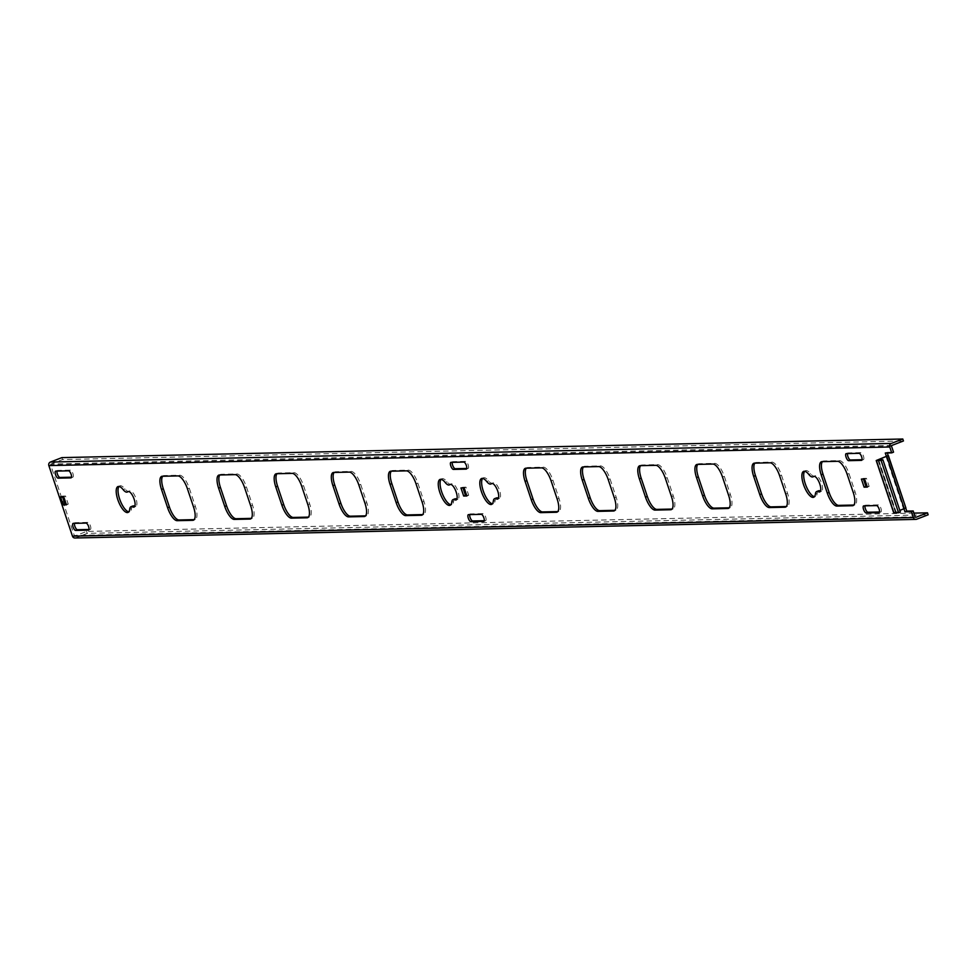 <?xml version="1.0" encoding="UTF-8"?>
<svg xmlns="http://www.w3.org/2000/svg" width="977" height="977" viewBox="0 0 977 977"><rect width="100%" height="100%" fill="white"/><g stroke="black" fill="none" stroke-linecap="round" stroke-linejoin="round"><path stroke-width="0.73" stroke-dasharray="4.88 3.66" d="M891.952 445.402L51.048 464.014A0.696 0.647 88.7 0 0 50.67 464.905L74.276 535.457L915.18 516.845M887.311 452.962L887.092 452.314L893.54 452.168M905.752 508.064L903.859 508.541L886.395 456.332M74.472 523.342A3.749 1.331 68.9 0 1 74.899 522.707A3.749 1.331 68.9 0 1 75.07 522.671L87.845 522.39A3.749 1.331 68.9 0 1 90.434 525.882A3.749 1.331 68.9 0 1 90.373 529.412A3.749 1.331 68.9 0 1 90.214 529.436L88.992 529.473M462.976 487.889L462.756 487.242L465.98 487.169L468.691 495.266L466.652 495.315M864.987 505.842A3.749 1.331 68.9 0 1 865.414 505.207A3.749 1.331 68.9 0 1 865.585 505.17L878.36 504.889A3.749 1.331 68.9 0 1 880.949 508.382A3.749 1.331 68.9 0 1 880.9 511.911A3.749 1.331 68.9 0 1 880.729 511.948L879.508 511.972M847.511 453.584A3.749 1.331 68.9 0 1 847.926 452.937A3.749 1.331 68.9 0 1 848.097 452.913L860.884 452.632A3.749 1.331 68.9 0 1 863.46 456.125A3.749 1.331 68.9 0 1 863.412 459.654A3.749 1.331 68.9 0 1 863.241 459.678L862.019 459.715M863.436 479.035L863.216 478.376L866.428 478.303L869.139 486.399L867.112 486.448M452.241 462.329A3.749 1.331 68.9 0 1 452.669 461.694A3.749 1.331 68.9 0 1 452.839 461.657L465.626 461.376A3.749 1.331 68.9 0 1 468.203 464.869A3.749 1.331 68.9 0 1 468.154 468.398A3.749 1.331 68.9 0 1 467.983 468.435L466.762 468.459M469.729 514.598A3.749 1.331 68.9 0 1 470.157 513.951A3.749 1.331 68.9 0 1 470.328 513.926L483.102 513.633A3.749 1.331 68.9 0 1 485.691 517.138A3.749 1.331 68.9 0 1 485.63 520.656A3.749 1.331 68.9 0 1 485.471 520.692L484.25 520.717M62.528 496.756L62.308 496.096L65.532 496.035L68.243 504.132L66.204 504.181M56.984 471.085A3.749 1.331 68.9 0 1 57.411 470.438A3.749 1.331 68.9 0 1 57.582 470.413L70.356 470.12A3.749 1.331 68.9 0 1 72.945 473.625A3.749 1.331 68.9 0 1 72.896 477.142A3.749 1.331 68.9 0 1 72.725 477.179L71.504 477.203M441.054 479.328A13.873 4.922 68.9 0 1 441.86 478.73A13.873 4.922 68.9 0 1 447.002 481.783A11.101 3.945 -111.1 0 0 451.118 484.226A11.101 3.945 -111.1 0 0 451.569 483.933A8.329 2.955 68.9 0 1 451.911 483.725A8.329 2.955 68.9 0 1 458.03 491.419A8.329 2.955 68.9 0 1 457.908 499.259A8.329 2.955 68.9 0 1 456.833 499.174M454.94 498.844A11.101 3.945 -111.1 0 0 453.572 501.409A13.873 4.922 68.9 0 1 451.85 504.62A13.873 4.922 68.9 0 1 450.849 504.706M804.657 471.28A13.873 4.922 68.9 0 1 805.475 470.682A13.873 4.922 68.9 0 1 810.617 473.735A11.101 3.945 -111.1 0 0 814.72 476.178A11.101 3.945 -111.1 0 0 815.184 475.884A8.329 2.955 68.9 0 1 815.526 475.677A8.329 2.955 68.9 0 1 821.633 483.371A8.329 2.955 68.9 0 1 821.523 491.211A8.329 2.955 68.9 0 1 820.448 491.126M818.555 490.796A11.101 3.945 -111.1 0 0 817.175 493.361A13.873 4.922 68.9 0 1 815.465 496.572A13.873 4.922 68.9 0 1 814.464 496.658M482.601 478.412A13.873 4.922 68.9 0 1 483.42 477.802A13.873 4.922 68.9 0 1 488.561 480.855A11.101 3.945 -111.1 0 0 492.664 483.297A11.101 3.945 -111.1 0 0 493.129 483.017A8.329 2.955 68.9 0 1 493.47 482.809A8.329 2.955 68.9 0 1 499.577 490.503A8.329 2.955 68.9 0 1 499.467 498.343A8.329 2.955 68.9 0 1 498.392 498.258M496.499 497.928A11.101 3.945 -111.1 0 0 495.131 500.493A13.873 4.922 68.9 0 1 493.409 503.692A13.873 4.922 68.9 0 1 492.408 503.79M118.999 486.461A13.873 4.922 68.9 0 1 119.805 485.85A13.873 4.922 68.9 0 1 124.946 488.903A11.101 3.945 -111.1 0 0 129.062 491.346A11.101 3.945 -111.1 0 0 129.514 491.065A8.329 2.955 68.9 0 1 129.856 490.857A8.329 2.955 68.9 0 1 135.974 498.551A8.329 2.955 68.9 0 1 135.852 506.391A8.329 2.955 68.9 0 1 134.777 506.306M132.884 505.976A11.101 3.945 -111.1 0 0 131.516 508.541A13.873 4.922 68.9 0 1 129.794 511.74A13.873 4.922 68.9 0 1 128.793 511.838M822.414 461.645A13.873 4.922 68.9 0 1 823.184 461.071A13.873 4.922 68.9 0 1 823.819 460.949L839.402 460.607A13.873 4.922 68.9 0 1 848.964 473.552L855.083 491.846A13.873 4.922 68.9 0 1 854.887 504.914A13.873 4.922 68.9 0 1 854.264 505.024L853.849 505.036M754.879 463.135A13.873 4.922 68.9 0 1 755.661 462.561A13.873 4.922 68.9 0 1 756.283 462.451L771.867 462.097A13.873 4.922 68.9 0 1 781.441 475.054L787.56 493.336A13.873 4.922 68.9 0 1 787.352 506.404A13.873 4.922 68.9 0 1 786.729 506.526L786.326 506.538M697.737 464.405A13.873 4.922 68.9 0 1 698.518 463.831A13.873 4.922 68.9 0 1 699.153 463.709L714.737 463.367A13.873 4.922 68.9 0 1 724.299 476.312L730.417 494.606A13.873 4.922 68.9 0 1 730.222 507.661A13.873 4.922 68.9 0 1 729.599 507.784L729.184 507.796M640.607 465.663A13.873 4.922 68.9 0 1 641.388 465.101A13.873 4.922 68.9 0 1 642.011 464.979L657.594 464.625A13.873 4.922 68.9 0 1 667.157 477.582L673.275 495.876A13.873 4.922 68.9 0 1 673.08 508.932A13.873 4.922 68.9 0 1 672.457 509.054L672.042 509.066M583.464 466.933A13.873 4.922 68.9 0 1 584.246 466.359A13.873 4.922 68.9 0 1 584.869 466.237L600.452 465.895A13.873 4.922 68.9 0 1 610.014 478.84L616.145 497.134A13.873 4.922 68.9 0 1 615.937 510.202A13.873 4.922 68.9 0 1 615.315 510.312L614.912 510.324M526.322 468.191A13.873 4.922 68.9 0 1 527.104 467.629A13.873 4.922 68.9 0 1 527.727 467.507L543.31 467.165A13.873 4.922 68.9 0 1 552.884 480.11L559.003 498.404A13.873 4.922 68.9 0 1 558.807 511.459A13.873 4.922 68.9 0 1 558.172 511.582L557.769 511.594M391.276 471.183A13.873 4.922 68.9 0 1 392.046 470.609A13.873 4.922 68.9 0 1 392.681 470.499L408.264 470.145A13.873 4.922 68.9 0 1 417.826 483.102L423.945 501.396A13.873 4.922 68.9 0 1 423.749 514.452A13.873 4.922 68.9 0 1 423.126 514.574L422.711 514.586M334.134 472.453A13.873 4.922 68.9 0 1 334.916 471.879A13.873 4.922 68.9 0 1 335.538 471.757L351.122 471.415A13.873 4.922 68.9 0 1 360.684 484.36L366.802 502.654A13.873 4.922 68.9 0 1 366.607 515.709A13.873 4.922 68.9 0 1 365.984 515.832L365.569 515.844M276.992 473.711A13.873 4.922 68.9 0 1 277.773 473.149A13.873 4.922 68.9 0 1 278.396 473.027L293.979 472.673A13.873 4.922 68.9 0 1 303.542 485.63L309.672 503.924A13.873 4.922 68.9 0 1 309.465 516.98A13.873 4.922 68.9 0 1 308.842 517.102L308.439 517.114M219.849 474.981A13.873 4.922 68.9 0 1 220.631 474.407A13.873 4.922 68.9 0 1 221.254 474.285L236.837 473.943A13.873 4.922 68.9 0 1 246.412 486.888L252.53 505.182A13.873 4.922 68.9 0 1 252.335 518.25A13.873 4.922 68.9 0 1 251.712 518.36L251.297 518.372M162.719 476.239A13.873 4.922 68.9 0 1 163.501 475.677A13.873 4.922 68.9 0 1 164.124 475.555L179.707 475.213A13.873 4.922 68.9 0 1 189.269 488.158L195.388 506.452A13.873 4.922 68.9 0 1 195.192 519.508A13.873 4.922 68.9 0 1 194.57 519.63L194.154 519.642M903.969 508.87L886.42 456.296M913.935 513.12L86.587 531.439L75.095 535.872A0.696 0.647 -91.3 0 1 74.276 535.457M887.092 452.314L885.284 453.01M462.756 487.242L460.949 487.938M464.16 487.865L465.98 487.169M468.691 495.266L466.872 495.962M863.216 478.376L861.396 479.072M864.621 478.999L866.428 478.303M869.139 486.399L867.332 487.108M62.308 496.096L60.489 496.805M63.713 496.731L65.532 496.035M68.243 504.132L66.424 504.828M51.048 464.014L62.552 459.581L903.444 440.969M877.798 459.678L895.286 511.948L903.908 508.553M900.391 512.046L895.665 512.143L899.866 510.458M74.936 537.997A2.772 2.577 88.7 0 0 75.754 537.838L87.246 533.393L928.15 514.781M86.587 531.439L87.246 533.393M61.893 457.615L62.552 459.581M895.286 511.948L893.833 512.632M891.561 446.294L50.67 464.905M75.095 535.872L915.596 517.273M90.214 529.436L88.712 530.022M87.845 522.39L86.037 523.086M75.07 522.671L73.251 523.367M865.585 505.17L863.766 505.878M876.552 505.585L878.36 504.889M880.729 511.948L879.227 512.522M848.097 452.913L846.29 453.609M859.064 453.328L860.884 452.632M863.241 459.678L861.738 460.265M467.983 468.435L466.481 469.009M465.626 461.376L463.806 462.072M452.839 461.657L451.032 462.365M485.471 520.692L483.969 521.266M483.102 513.633L481.295 514.342M470.328 513.926L468.508 514.623M72.725 477.179L71.223 477.753M70.356 470.12L68.549 470.829M57.582 470.413L55.774 471.109M451.569 483.933L450.495 484.348M445.182 482.479L447.002 481.783M453.572 501.409L451.753 502.105M815.184 475.884L814.097 476.3M808.797 474.431L810.617 473.735M817.175 493.361L815.368 494.057M493.129 483.017L492.042 483.432M486.741 481.563L488.561 480.855M495.131 500.493L493.312 501.189M129.514 491.065L128.439 491.48M123.126 489.611L124.946 488.903M131.516 508.541L129.697 509.237M854.264 505.024L853.617 505.28M855.083 491.846L853.263 492.542M848.964 473.552L847.144 474.26M839.402 460.607L837.582 461.303M823.819 460.949L821.999 461.657M786.729 506.526L786.082 506.77M787.56 493.336L785.74 494.044M781.441 475.054L779.622 475.75M771.867 462.097L770.059 462.805M756.283 462.451L754.476 463.147M729.599 507.784L728.952 508.04M730.417 494.606L728.598 495.302M724.299 476.312L722.479 477.02M714.737 463.367L712.917 464.063M699.153 463.709L697.334 464.405M672.457 509.054L671.81 509.298M673.275 495.876L671.468 496.572M667.157 477.582L665.337 478.278M657.594 464.625L655.775 465.333M642.011 464.979L640.191 465.675M615.315 510.312L614.667 510.568M616.145 497.134L614.325 497.843M610.014 478.84L608.207 479.548M600.452 465.895L598.632 466.591M584.869 466.237L583.049 466.945M558.172 511.582L557.525 511.826M559.003 498.404L557.183 499.1M552.884 480.11L551.065 480.806M543.31 467.165L541.502 467.861M527.727 467.507L525.919 468.203M423.126 514.574L422.479 514.818M423.945 501.396L422.125 502.093M417.826 483.102L416.007 483.798M408.264 470.145L406.444 470.853M392.681 470.499L390.861 471.195M365.984 515.832L365.337 516.088M366.802 502.654L364.995 503.35M360.684 484.36L358.877 485.068M351.122 471.415L349.302 472.111M335.538 471.757L333.719 472.453M308.842 517.102L308.195 517.346M309.672 503.924L307.853 504.62M303.542 485.63L301.734 486.326M293.979 472.673L292.172 473.381M278.396 473.027L276.589 473.723M251.712 518.36L251.065 518.616M252.53 505.182L250.71 505.891M246.412 486.888L244.592 487.596M236.837 473.943L235.03 474.639M221.254 474.285L219.446 474.993M194.57 519.63L193.922 519.874M195.388 506.452L193.58 507.148M189.269 488.158L187.45 488.854M179.707 475.213L177.887 475.909M164.124 475.555L162.304 476.251M878.653 459.886L896.068 511.924M75.754 537.838L916.658 519.227M886.029 456.503L903.517 508.773M895.714 512.156L878.225 459.886L895.665 512.143M915.791 517.297L74.887 535.909M88.565 530.108L90.373 529.412M73.092 523.403L74.899 522.707M863.607 505.903L865.414 505.207M879.08 512.607L880.9 511.911M846.119 453.646L847.926 452.937M861.592 460.35L863.412 459.654M466.334 469.094L468.154 468.398M450.861 462.39L452.669 461.694M483.823 521.364L485.63 520.656M468.349 514.659L470.157 513.951M71.077 477.851L72.896 477.142M55.604 471.146L57.411 470.438M450.092 484.421L451.911 483.725M450.043 505.317L451.85 504.62M440.041 479.426L441.86 478.73M456.088 499.955L457.908 499.259M813.707 476.373L815.526 475.677M813.646 497.269L815.465 496.572M803.656 471.378L805.475 470.682M819.703 491.907L821.523 491.211M491.651 483.505L493.47 482.809M491.59 504.401L493.409 503.692M481.6 478.51L483.42 477.802M497.647 499.039L499.467 498.343M128.036 491.553L129.856 490.857M127.987 512.449L129.794 511.74M117.985 486.558L119.805 485.85M134.032 507.087L135.852 506.391M853.068 505.61L854.887 504.914M821.376 461.767L823.184 461.071M785.545 507.1L787.352 506.404M753.841 463.269L755.661 462.561M728.402 508.37L730.222 507.661M696.711 464.527L698.518 463.831M671.26 509.628L673.08 508.932M639.569 465.797L641.388 465.101M614.13 510.898L615.937 510.202M582.426 467.055L584.246 466.359M556.988 512.156L558.807 511.459M525.296 468.325L527.104 467.629M421.93 515.148L423.749 514.452M390.238 471.317L392.046 470.609M364.787 516.418L366.607 515.709M333.096 472.575L334.916 471.879M307.657 517.676L309.465 516.98M275.954 473.845L277.773 473.149M250.515 518.946L252.335 518.25M218.824 475.103L220.631 474.407M193.373 520.204L195.192 519.508M161.681 476.373L163.501 475.677"/><path stroke-width="1.47" d="M915.596 517.273L915.999 517.26A0.696 0.647 -91.3 0 1 915.18 516.845L913.202 510.959L906.766 511.105L905.752 508.064M902.797 439.003L891.293 443.436A2.772 2.577 -91.3 0 0 889.754 446.99L891.72 452.864L893.54 452.168L891.561 446.294A0.696 0.647 88.7 0 1 891.952 445.402L903.444 440.969L902.797 439.003L61.893 457.615L50.401 462.06A2.772 2.577 88.7 0 0 48.85 465.602L72.457 536.153A2.772 2.577 88.7 0 0 74.936 537.997L915.84 519.385A2.772 2.577 -91.3 0 1 913.361 517.541L911.394 511.667L904.946 511.801L903.969 508.87M888.191 455.575L878.176 459.874L882.903 459.788L900.391 512.046L898.571 512.754L881.095 460.485L876.21 460.533L888.191 455.575L887.311 452.962M88.992 529.473L77.427 529.729A3.749 1.331 68.9 0 1 75.278 527.299A3.749 1.331 68.9 0 1 74.472 523.342M466.652 495.315L465.467 495.339L462.976 487.889M879.508 511.972L867.942 512.229A3.749 1.331 68.9 0 1 865.793 509.811A3.749 1.331 68.9 0 1 864.987 505.842M862.019 459.715L850.466 459.972A3.749 1.331 68.9 0 1 848.305 457.541A3.749 1.331 68.9 0 1 847.511 453.584M867.112 486.448L865.927 486.473L863.436 479.035M466.762 468.459L455.197 468.716A3.749 1.331 68.9 0 1 453.047 466.285A3.749 1.331 68.9 0 1 452.241 462.329M484.25 520.717L472.685 520.973A3.749 1.331 68.9 0 1 470.535 518.555A3.749 1.331 68.9 0 1 469.729 514.598M66.204 504.181L65.019 504.205L62.528 496.756M71.504 477.203L59.939 477.46A3.749 1.331 68.9 0 1 57.79 475.042A3.749 1.331 68.9 0 1 56.984 471.085M450.849 504.706A13.873 4.922 68.9 0 1 442.263 493.446A13.873 4.922 68.9 0 1 441.054 479.328M456.638 499.076A11.101 3.945 -111.1 0 0 454.94 498.844L453.133 499.552A11.101 3.945 68.9 0 1 454.818 499.784L456.638 499.076A8.329 2.955 68.9 0 0 456.833 499.174M814.464 496.658A13.873 4.922 68.9 0 1 805.866 485.398A13.873 4.922 68.9 0 1 804.657 471.28M820.253 491.028A11.101 3.945 -111.1 0 0 818.555 490.796L816.735 491.504A11.101 3.945 68.9 0 1 818.433 491.736L820.253 491.028A8.329 2.955 68.9 0 0 820.448 491.126M492.408 503.79A13.873 4.922 68.9 0 1 483.81 492.518A13.873 4.922 68.9 0 1 482.601 478.412M498.197 498.16A11.101 3.945 -111.1 0 0 496.499 497.928L494.68 498.624A11.101 3.945 68.9 0 1 496.377 498.868L498.197 498.16A8.329 2.955 68.9 0 0 498.392 498.258M128.793 511.838A13.873 4.922 68.9 0 1 120.208 500.578A13.873 4.922 68.9 0 1 118.999 486.461M134.582 506.208A11.101 3.945 -111.1 0 0 132.884 505.976L131.077 506.672A11.101 3.945 68.9 0 1 132.762 506.916L134.582 506.208A8.329 2.955 68.9 0 0 134.777 506.306M853.849 505.036L838.681 505.378A13.873 4.922 68.9 0 1 829.107 492.42L822.988 474.126A13.873 4.922 68.9 0 1 822.414 461.645M786.326 506.538L771.146 506.868A13.873 4.922 68.9 0 1 761.584 493.922L755.465 475.628A13.873 4.922 68.9 0 1 754.879 463.135M729.184 507.796L714.016 508.138A13.873 4.922 68.9 0 1 704.441 495.18L698.323 476.886A13.873 4.922 68.9 0 1 697.737 464.405M672.042 509.066L656.874 509.396A13.873 4.922 68.9 0 1 647.311 496.45L641.181 478.156A13.873 4.922 68.9 0 1 640.607 465.663M614.912 510.324L599.731 510.666A13.873 4.922 68.9 0 1 590.169 497.708L584.051 479.414A13.873 4.922 68.9 0 1 583.464 466.933M557.769 511.594L542.589 511.924A13.873 4.922 68.9 0 1 533.027 498.978L526.908 480.684A13.873 4.922 68.9 0 1 526.322 468.191M422.711 514.586L407.543 514.916A13.873 4.922 68.9 0 1 397.969 501.97L391.85 483.676A13.873 4.922 68.9 0 1 391.276 471.183M365.569 515.844L350.401 516.186A13.873 4.922 68.9 0 1 340.839 503.228L334.708 484.934A13.873 4.922 68.9 0 1 334.134 472.453M308.439 517.114L293.259 517.444A13.873 4.922 68.9 0 1 283.696 504.498L277.578 486.204A13.873 4.922 68.9 0 1 276.992 473.711M251.297 518.372L236.129 518.714A13.873 4.922 68.9 0 1 226.554 505.756L220.436 487.462A13.873 4.922 68.9 0 1 219.849 474.981M194.154 519.642L178.986 519.972A13.873 4.922 68.9 0 1 169.412 507.026L163.293 488.732A13.873 4.922 68.9 0 1 162.719 476.239M906.766 511.105L904.946 511.801M913.202 510.959L911.394 511.667M886.395 456.332L885.284 453.01L891.72 452.864M899.866 510.458L905.887 507.893L888.264 455.795M88.394 530.145L75.62 530.426A3.749 1.331 68.9 0 1 73.116 527.153A3.749 1.331 68.9 0 1 73.092 523.403A3.749 1.331 68.9 0 1 73.251 523.367L86.037 523.086A3.749 1.331 68.9 0 1 88.614 526.579A3.749 1.331 68.9 0 1 88.565 530.108A3.749 1.331 68.9 0 1 88.394 530.145L88.712 530.022M460.949 487.938L464.16 487.865L466.872 495.962L463.66 496.035L460.949 487.938M465.467 495.339L463.66 496.035M863.766 505.878L876.552 505.585A3.749 1.331 68.9 0 1 879.129 509.09A3.749 1.331 68.9 0 1 879.08 512.607A3.749 1.331 68.9 0 1 878.909 512.644L866.135 512.925A3.749 1.331 68.9 0 1 863.631 509.652A3.749 1.331 68.9 0 1 863.607 505.903A3.749 1.331 68.9 0 1 863.766 505.878M846.29 453.609L859.064 453.328A3.749 1.331 68.9 0 1 861.641 456.821A3.749 1.331 68.9 0 1 861.592 460.35A3.749 1.331 68.9 0 1 861.421 460.387L848.647 460.668A3.749 1.331 68.9 0 1 846.143 457.395A3.749 1.331 68.9 0 1 846.119 453.646A3.749 1.331 68.9 0 1 846.29 453.609M861.396 479.072L864.621 478.999L867.332 487.108L864.108 487.181L861.396 479.072M865.927 486.473L864.108 487.181M466.163 469.131L453.389 469.412A3.749 1.331 68.9 0 1 450.885 466.139A3.749 1.331 68.9 0 1 450.861 462.39A3.749 1.331 68.9 0 1 451.032 462.365L463.806 462.072A3.749 1.331 68.9 0 1 466.383 465.577A3.749 1.331 68.9 0 1 466.334 469.094A3.749 1.331 68.9 0 1 466.163 469.131L466.481 469.009M483.652 521.388L470.877 521.681A3.749 1.331 68.9 0 1 468.374 518.408A3.749 1.331 68.9 0 1 468.349 514.659A3.749 1.331 68.9 0 1 468.508 514.623L481.295 514.342A3.749 1.331 68.9 0 1 483.871 517.834A3.749 1.331 68.9 0 1 483.823 521.364A3.749 1.331 68.9 0 1 483.652 521.388L483.969 521.266M60.489 496.805L63.713 496.731L66.424 504.828L63.2 504.901L60.489 496.805M65.019 504.205L63.2 504.901M70.906 477.875L58.132 478.168A3.749 1.331 68.9 0 1 55.628 474.895A3.749 1.331 68.9 0 1 55.604 471.146A3.749 1.331 68.9 0 1 55.774 471.109L68.549 470.829A3.749 1.331 68.9 0 1 71.126 474.321A3.749 1.331 68.9 0 1 71.077 477.851A3.749 1.331 68.9 0 1 70.906 477.875L71.223 477.753M450.495 484.348L449.75 484.641A8.329 2.955 68.9 0 1 450.092 484.421A8.329 2.955 68.9 0 1 456.21 492.127A8.329 2.955 68.9 0 1 456.088 499.955A8.329 2.955 68.9 0 1 454.818 499.784M449.75 484.641A11.101 3.945 68.9 0 1 449.298 484.922A11.101 3.945 68.9 0 1 445.182 482.479A13.873 4.922 68.9 0 0 440.041 479.426A13.873 4.922 68.9 0 0 440.444 494.142A13.873 4.922 68.9 0 0 450.043 505.317A13.873 4.922 68.9 0 0 451.753 502.105A11.101 3.945 68.9 0 1 453.133 499.552M814.097 476.3L813.365 476.593A8.329 2.955 68.9 0 1 813.707 476.373A8.329 2.955 68.9 0 1 819.825 484.079A8.329 2.955 68.9 0 1 819.703 491.907A8.329 2.955 68.9 0 1 818.433 491.736M813.365 476.593A11.101 3.945 68.9 0 1 812.913 476.874A11.101 3.945 68.9 0 1 808.797 474.431A13.873 4.922 68.9 0 0 803.656 471.378A13.873 4.922 68.9 0 0 804.059 486.094A13.873 4.922 68.9 0 0 813.646 497.269A13.873 4.922 68.9 0 0 815.368 494.057A11.101 3.945 68.9 0 1 816.735 491.504M492.042 483.432L491.309 483.713A8.329 2.955 68.9 0 1 491.651 483.505A8.329 2.955 68.9 0 1 497.769 491.199A8.329 2.955 68.9 0 1 497.647 499.039A8.329 2.955 68.9 0 1 496.377 498.868M491.309 483.713A11.101 3.945 68.9 0 1 490.857 484.006A11.101 3.945 68.9 0 1 486.741 481.563A13.873 4.922 68.9 0 0 481.6 478.51A13.873 4.922 68.9 0 0 482.003 493.226A13.873 4.922 68.9 0 0 491.59 504.401A13.873 4.922 68.9 0 0 493.312 501.189A11.101 3.945 68.9 0 1 494.68 498.624M128.439 491.48L127.694 491.761A8.329 2.955 68.9 0 1 128.036 491.553A8.329 2.955 68.9 0 1 134.154 499.247A8.329 2.955 68.9 0 1 134.032 507.087A8.329 2.955 68.9 0 1 132.762 506.916M127.694 491.761A11.101 3.945 68.9 0 1 127.242 492.054A11.101 3.945 68.9 0 1 123.126 489.611A13.873 4.922 68.9 0 0 117.985 486.558A13.873 4.922 68.9 0 0 118.388 501.274A13.873 4.922 68.9 0 0 127.987 512.449A13.873 4.922 68.9 0 0 129.697 509.237A11.101 3.945 68.9 0 1 131.077 506.672M827.299 493.129L821.181 474.834A13.873 4.922 68.9 0 1 821.376 461.767A13.873 4.922 68.9 0 1 821.999 461.657L837.582 461.303A13.873 4.922 68.9 0 1 847.144 474.26L853.263 492.542A13.873 4.922 68.9 0 1 853.068 505.61A13.873 4.922 68.9 0 1 852.445 505.732L836.862 506.074A13.873 4.922 68.9 0 1 827.299 493.129L829.107 492.42M759.764 494.618L753.646 476.324A13.873 4.922 68.9 0 1 753.841 463.269A13.873 4.922 68.9 0 1 754.476 463.147L770.059 462.805A13.873 4.922 68.9 0 1 779.622 475.75L785.74 494.044A13.873 4.922 68.9 0 1 785.545 507.1A13.873 4.922 68.9 0 1 784.922 507.222L769.339 507.564A13.873 4.922 68.9 0 1 759.764 494.618L761.584 493.922M702.634 495.876L696.516 477.594A13.873 4.922 68.9 0 1 696.711 464.527A13.873 4.922 68.9 0 1 697.334 464.405L712.917 464.063A13.873 4.922 68.9 0 1 722.479 477.02L728.598 495.302A13.873 4.922 68.9 0 1 728.402 508.37A13.873 4.922 68.9 0 1 727.78 508.492L712.196 508.834A13.873 4.922 68.9 0 1 702.634 495.876L704.441 495.18M645.492 497.146L639.373 478.852A13.873 4.922 68.9 0 1 639.569 465.797A13.873 4.922 68.9 0 1 640.191 465.675L655.775 465.333A13.873 4.922 68.9 0 1 665.337 478.278L671.468 496.572A13.873 4.922 68.9 0 1 671.26 509.628A13.873 4.922 68.9 0 1 670.637 509.75L655.054 510.092A13.873 4.922 68.9 0 1 645.492 497.146L647.311 496.45M588.349 498.417L582.231 480.122A13.873 4.922 68.9 0 1 582.426 467.055A13.873 4.922 68.9 0 1 583.049 466.945L598.632 466.591A13.873 4.922 68.9 0 1 608.207 479.548L614.325 497.843A13.873 4.922 68.9 0 1 614.13 510.898A13.873 4.922 68.9 0 1 613.507 511.02L597.924 511.362A13.873 4.922 68.9 0 1 588.349 498.417L590.169 497.708M531.219 499.674L525.089 481.38A13.873 4.922 68.9 0 1 525.296 468.325A13.873 4.922 68.9 0 1 525.919 468.203L541.502 467.861A13.873 4.922 68.9 0 1 551.065 480.806L557.183 499.1A13.873 4.922 68.9 0 1 556.988 512.156A13.873 4.922 68.9 0 1 556.365 512.278L540.782 512.632A13.873 4.922 68.9 0 1 531.219 499.674L533.027 498.978M396.161 502.666L390.043 484.372A13.873 4.922 68.9 0 1 390.238 471.317A13.873 4.922 68.9 0 1 390.861 471.195L406.444 470.853A13.873 4.922 68.9 0 1 416.007 483.798L422.125 502.093A13.873 4.922 68.9 0 1 421.93 515.148A13.873 4.922 68.9 0 1 421.307 515.27L405.724 515.612A13.873 4.922 68.9 0 1 396.161 502.666L397.969 501.97M339.019 503.924L332.901 485.642A13.873 4.922 68.9 0 1 333.096 472.575A13.873 4.922 68.9 0 1 333.719 472.453L349.302 472.111A13.873 4.922 68.9 0 1 358.877 485.068L364.995 503.35A13.873 4.922 68.9 0 1 364.787 516.418A13.873 4.922 68.9 0 1 364.165 516.54L348.581 516.882A13.873 4.922 68.9 0 1 339.019 503.924L340.839 503.228M281.877 505.194L275.758 486.9A13.873 4.922 68.9 0 1 275.954 473.845A13.873 4.922 68.9 0 1 276.589 473.723L292.172 473.381A13.873 4.922 68.9 0 1 301.734 486.326L307.853 504.62A13.873 4.922 68.9 0 1 307.657 517.676A13.873 4.922 68.9 0 1 307.034 517.798L291.451 518.14A13.873 4.922 68.9 0 1 281.877 505.194L283.696 504.498M224.747 506.465L218.616 488.17A13.873 4.922 68.9 0 1 218.824 475.103A13.873 4.922 68.9 0 1 219.446 474.993L235.03 474.639A13.873 4.922 68.9 0 1 244.592 487.596L250.71 505.891A13.873 4.922 68.9 0 1 250.515 518.946A13.873 4.922 68.9 0 1 249.892 519.068L234.309 519.41A13.873 4.922 68.9 0 1 224.747 506.465L226.554 505.756M167.604 507.722L161.486 489.428A13.873 4.922 68.9 0 1 161.681 476.373A13.873 4.922 68.9 0 1 162.304 476.251L177.887 475.909A13.873 4.922 68.9 0 1 187.45 488.854L193.58 507.148A13.873 4.922 68.9 0 1 193.373 520.204A13.873 4.922 68.9 0 1 192.75 520.326L177.167 520.68A13.873 4.922 68.9 0 1 167.604 507.722L169.412 507.026M915.999 517.26L927.491 512.827L913.935 513.12M927.491 512.827L928.15 514.781L916.658 519.227A2.772 2.577 -91.3 0 1 915.84 519.385M893.833 512.632L898.571 512.754M881.095 460.485L882.903 459.788M886.811 456.491L904.287 508.748M75.62 530.426L77.427 529.729M867.942 512.229L866.135 512.925M850.466 459.972L848.647 460.668M453.389 469.412L455.197 468.716M470.877 521.681L472.685 520.973M58.132 478.168L59.939 477.46M821.181 474.834L822.988 474.126M838.681 505.378L836.862 506.074M853.617 505.28L852.445 505.732M753.646 476.324L755.465 475.628M771.146 506.868L769.339 507.564M786.082 506.77L784.922 507.222M696.516 477.594L698.323 476.886M714.016 508.138L712.196 508.834M728.952 508.04L727.78 508.492M639.373 478.852L641.181 478.156M656.874 509.396L655.054 510.092M671.81 509.298L670.637 509.75M582.231 480.122L584.051 479.414M599.731 510.666L597.924 511.362M614.667 510.568L613.507 511.02M525.089 481.38L526.908 480.684M542.589 511.924L540.782 512.632M557.525 511.826L556.365 512.278M390.043 484.372L391.85 483.676M407.543 514.916L405.724 515.612M422.479 514.818L421.307 515.27M332.901 485.642L334.708 484.934M350.401 516.186L348.581 516.882M365.337 516.088L364.165 516.54M275.758 486.9L277.578 486.204M293.259 517.444L291.451 518.14M308.195 517.346L307.034 517.798M218.616 488.17L220.436 487.462M236.129 518.714L234.309 519.41M251.065 518.616L249.892 519.068M161.486 489.428L163.293 488.732M178.986 519.972L177.167 520.68M193.922 519.874L192.75 520.326M72.457 536.153L913.361 517.541M889.754 446.99L48.85 465.602M891.293 443.436L50.401 462.06M893.906 512.852L876.418 460.594M905.887 507.893L888.398 455.636M449.298 484.922L450.727 484.372M812.913 476.874L814.329 476.324M490.857 484.006L492.274 483.456M127.242 492.054L128.671 491.504M876.21 460.533L893.686 512.803"/></g></svg>
